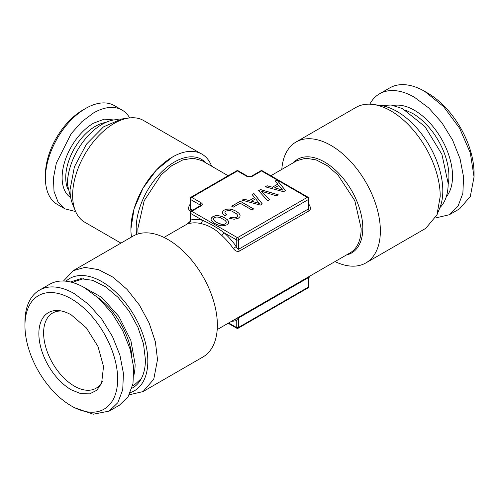 <?xml version="1.0" encoding="UTF-8"?>
<svg xmlns="http://www.w3.org/2000/svg" width="499" height="499" viewBox="0 0 499 499"><rect width="100%" height="100%" fill="white"/><g stroke="black" fill="none" stroke-linecap="round" stroke-linejoin="round"><path stroke-width="0.75" d="M218.1 217.084L220.427 217.695L225.105 220.396L226.184 221.756L226.24 222.922L225.336 223.864L223.72 224.375L221.681 224.332L216.791 222.51L214.689 221.032L213.616 219.672L213.553 218.506L214.458 217.583L216.079 217.053L218.1 217.084M213.553 218.506L213.616 219.672M214.689 221.032L213.616 219.747M216.791 222.51L214.689 221.101M219.329 223.708L216.791 222.579M221.681 224.332L219.329 223.777M223.72 224.375L221.681 224.4M225.336 223.864L223.72 224.444M226.24 222.922L225.336 223.932M228.717 221.699L227.488 219.866L224.837 217.932L221.487 216.398L218.269 215.699L215.343 215.811L212.842 216.722L211.283 218.157L211.077 219.797M224.837 217.863L221.487 216.329L218.269 215.63L215.343 215.743L212.842 216.653L211.283 218.088L211.071 219.785L212.306 221.631L214.938 223.577L218.288 225.086L221.487 225.798L224.431 225.673L226.933 224.787L228.511 223.321L228.723 221.643L227.488 219.797L224.837 217.932M283.544 191.703L285.503 190.568L276.995 180.033L275.223 181.056L277.75 184.137L272.417 187.212L267.084 185.759L265.275 186.801L283.544 191.703M258.594 190.662L267.757 200.816L269.585 199.762L261.557 191.26L276.384 195.839L278.211 194.785L260.522 189.545L258.594 190.662M260.366 205.083L262.331 203.948L253.823 193.412L252.051 194.435L254.571 197.517L249.244 200.592L243.911 199.138L242.102 200.18L260.366 205.083M251.876 209.96L253.648 208.938L240.293 201.228L231.704 206.187L233.32 207.116L240.138 203.18L251.876 209.96M223.065 214.283L224.793 215.905L226.646 214.838L224.893 212.649L225.068 211.732L225.872 210.996L229.49 210.509L231.842 211.108L236.52 213.809L237.599 215.163L237.655 216.329L236.751 217.277L234.305 217.838L231.205 217.252L229.378 218.306L234.168 219.254L238.347 218.194L239.907 216.741L240.119 215.063L238.902 213.21L236.252 211.277L232.902 209.742L229.683 209.037L226.758 209.15L224.257 210.06L222.835 211.308L222.411 212.73L223.065 214.283M308.494 204.765L309.255 204.821C310.833 207.559 310.79 209.561 309.118 210.828L239.283 251.147C237.293 251.889 235.335 251.041 233.401 248.614L236.258 246.475L236.258 239.769A1.703 0.986 180 0 0 238.665 239.769L238.665 249.213C237.767 249.257 236.963 248.34 236.258 246.475A55.763 32.198 -120 0 0 224.17 232.79L236.258 239.769A1.703 0.986 120 0 1 237.462 237.68A1.703 0.986 60 0 1 238.665 239.769L308.494 199.45A1.703 0.986 60 0 0 307.29 197.367A1.703 0.986 -60 0 1 308.145 197.28L262.393 170.864A1.703 0.986 -60 0 0 261.538 170.951L251.908 176.509L247.092 176.509L237.462 170.951L191.71 197.367L201.34 202.925C202.656 203.854 202.656 204.777 201.34 205.707L191.71 211.264L237.462 237.68L307.29 197.367L261.538 170.951A1.703 0.986 -120 0 0 260.69 170.864L251.059 176.428L247.941 176.428L238.31 170.864A1.703 1.703 0 0 0 236.607 170.864L190.855 197.28A1.703 1.703 0 0 0 190.007 198.752L190.007 207.341L190.506 208.9A2.551 1.472 -60 0 1 189.882 210.828C188.223 209.543 188.173 207.54 189.745 204.821A2.551 0.343 35.5 0 0 190.007 204.964M236.607 170.864A1.703 0.986 -120 0 1 237.462 170.951A1.703 0.986 -60 0 1 238.31 170.864M201.34 202.925A1.703 0.986 120 0 0 200.136 205.008L190.506 199.45A1.703 0.986 120 0 1 191.71 197.367A1.703 0.986 -120 0 0 190.855 197.28M233.401 248.614A53.212 30.72 -120 0 0 221.868 235.553L224.17 232.79C217.527 227.843 210.335 223.689 202.588 220.333L190.506 213.354A1.703 0.986 120 0 1 191.71 211.264A1.703 0.986 -120 0 0 190.855 211.183A1.703 1.703 0 0 0 190.007 212.655L190.007 221.244L189.196 223.059L189.976 222.579M267.084 185.759L265.356 186.826M272.417 187.212L267.084 185.828M277.75 184.137L272.417 187.281M276.995 180.033L275.267 181.106M285.465 190.593L276.995 180.108M260.522 189.545L258.638 190.705M278.13 194.828L260.522 189.62M261.557 191.26L269.541 199.787M243.911 199.138L242.183 200.205M249.244 200.592L243.911 199.207M254.571 197.517L249.244 200.667M253.823 193.412L252.089 194.485M262.293 203.972L253.823 193.487M240.293 201.228L231.767 206.218M253.592 208.975L240.293 201.297M222.835 211.308L222.423 212.761M224.257 210.06L222.835 211.376M226.758 209.15L224.257 210.129M229.683 209.037L226.758 209.218M232.902 209.742L229.683 209.112M236.252 211.277L232.902 209.811M238.902 213.21L236.252 211.345M240.113 215.119L238.902 213.279M231.205 217.252L229.459 218.331M232.821 217.695L231.205 217.321M234.305 217.838L232.821 217.764M235.634 217.695L234.305 217.913M236.751 217.277L235.634 217.764M237.655 216.329L236.751 217.346M224.893 212.649L225.411 213.684M226.596 214.869L225.411 213.753M203.149 190.181L220.078 180.407M221.868 235.553C215.793 229.372 208.925 225.411 201.278 223.664A53.212 30.72 -120 0 0 189.745 223.409L189.289 222.978M190.007 212.655A1.703 0.986 180 0 0 190.506 213.354L190.506 220.059A55.763 32.198 -120 0 1 202.588 220.333L201.278 223.664M278.922 180.407L295.851 190.181M282.596 190.094L274.65 187.817L278.766 185.435L282.596 190.094M259.424 203.473L251.471 201.197L255.594 198.814L259.424 203.473M186.021 224.706L189.963 221.706M189.745 223.409L190.506 220.059C189.832 221.119 189.832 221.568 190.506 221.413M309.118 210.828A2.551 1.472 -120 0 1 308.494 208.9L308.494 199.45A1.703 0.986 180 0 0 308.993 198.752L308.993 207.341L308.494 208.9L238.665 249.213L239.283 251.147M282.596 190.025L274.65 187.817M259.424 203.405L251.471 201.197M231.642 321.25A55.763 32.198 -120 0 0 236.258 320.645L234.985 319.323M228.162 323.258L236.607 328.136A1.703 0.986 -60 0 1 236.258 327.356L236.258 320.645L239.283 316.69M236.607 328.136A1.703 1.703 0 0 0 238.31 328.136L238.665 327.356L238.665 317.907L308.494 277.587L308.993 277.756L309.804 275.941M73.241 270.651L84.874 267.402L98.515 269.641L112.986 277.176L127.039 289.358L139.464 305.126L149.189 323.14L155.382 341.84L157.509 359.611L153.754 379.252L143.051 391.572L202.906 357.016A69.81 40.307 -120 0 0 217.364 325.055A69.81 40.307 -120 0 0 186.888 254.796A69.81 40.307 -120 0 0 133.096 236.096L73.241 270.651L63.498 281.018M281.798 169.411A69.81 40.307 60 0 1 296.094 141.984A69.81 40.307 60 0 1 349.893 160.69A69.81 40.307 60 0 1 380.363 230.95A69.81 40.307 60 0 1 365.904 262.904A69.81 40.307 60 0 1 335.01 261.576M373.24 104.472L380.643 105.482A64.801 37.413 -120 0 1 442.813 190.799A64.801 37.413 -120 0 1 439.8 207.94L436.968 214.857L440.218 196.388A69.81 40.307 -120 0 0 373.24 104.472A69.81 40.307 -120 0 0 355.949 107.428L296.094 141.984M238.31 328.136L308.145 287.817A1.703 0.986 -120 0 0 308.494 287.037L238.665 327.356A1.703 0.986 180 0 1 236.258 327.356L228.661 322.972M436.968 214.857L425.759 228.349L365.904 262.904M143.051 391.572L129.197 394.821M65.943 281.193A64.801 37.413 60 0 1 116.959 293.275A64.801 37.413 60 0 1 147.829 361.108A64.801 37.413 60 0 1 130.276 392.619M131.873 388.278A61.396 35.448 60 0 0 145.421 359.717L143.506 343.905L137.942 327.275L129.21 311.295L118.082 297.367L105.538 286.732L92.683 280.313L80.651 278.679L70.502 281.979M132.528 385.852L134.817 384.529L141.379 378.498M83.726 278.629L75.218 281.305L72.929 282.627M133.888 375.173A59.593 34.406 -120 0 0 135.117 364.195L130.863 340.43L118.955 316.547L101.796 297.379L82.859 286.788M381.005 105.532L391.185 105.021L402.487 108.601L425.017 126.665L441.914 154.353L448.164 183.464A59.593 34.406 60 0 1 439.937 207.596M132.01 356.467A55.682 32.148 -120 0 0 98.116 297.76M109.219 411.101L119.454 405.194L128.087 396.742L132.965 383.806L133.676 367.507L130.158 349.25L122.71 330.606L111.976 313.172L98.877 298.458L84.549 287.73A69.81 40.307 -120 0 0 49.644 284.274L39.409 290.181A69.81 40.307 -120 0 0 24.95 322.142L24.95 325.616A65.556 37.849 60 0 1 71.307 298.851A65.556 37.849 60 0 1 117.658 379.14A65.556 37.849 60 0 1 71.307 405.905L74.314 407.646L93.207 414.214L109.219 411.101L117.851 402.649L122.729 389.719L123.44 373.42L119.922 355.157L112.475 336.513L101.74 319.079L88.647 304.371L74.314 293.643A69.81 40.307 -120 0 0 39.409 290.181M369.803 104.179A69.81 40.307 60 0 1 379.546 93.806A69.81 40.307 60 0 1 414.451 97.268L428.778 107.99L441.877 122.704L452.612 140.138L460.059 158.782L463.577 177.045L462.866 193.338L457.988 206.274L449.356 214.726L459.591 208.819L470.295 196.5L474.05 176.858L470.295 152.875L459.591 128.206L443.574 106.605L424.686 91.354A69.81 40.307 60 0 0 389.781 87.899L379.546 93.806M435.502 217.982L449.356 214.726M74.314 407.646L71.307 405.905A65.556 37.849 60 0 1 24.95 325.616M474.05 176.858L474.05 173.384A65.556 37.849 -120 0 0 427.693 93.095L424.686 91.354L427.693 93.095M71.307 314.919A45.877 26.491 -120 0 0 59.73 310.702A45.877 26.491 -120 0 0 39.402 340.755A45.877 26.491 -120 0 0 71.307 389.838L80.938 393.711L89.701 393.854L96.806 390.255L101.609 383.244L103.518 366.528L98.022 346.562L86.396 327.937L71.307 314.919M61.589 311.033A43.419 25.069 -120 0 0 52.607 313.041A43.419 25.069 -120 0 0 43.613 332.914A43.419 25.069 -120 0 0 74.314 386.095A43.419 25.069 -120 0 0 96.026 388.247A43.419 25.069 -120 0 0 102.258 381.467M45.421 178.249L45.421 174.775A52.788 30.476 -60 0 1 82.74 110.123L85.753 108.389A57.042 32.934 120 0 0 45.421 178.249A57.042 32.934 120 0 0 57.235 204.359L65.057 208.881L58.009 201.97L54.017 191.404L53.437 178.093L56.312 163.173L71.17 133.695L81.873 121.669L93.581 112.905A57.042 32.934 -60 0 1 122.099 110.079A57.042 32.934 -60 0 1 129.709 117.914M122.099 110.079L114.271 105.563A57.042 32.934 120 0 0 85.753 108.389M75.642 211.551L65.057 208.881M118.226 119.673A48.952 28.262 -60 0 0 67.39 184.331L71.426 200.729M200.461 153.355L143.537 120.49A58.745 33.913 120 0 0 128.985 118.001L121.588 119.012L103.518 126.865L86.483 144.117L74.401 166.822L70.035 189.757A53.73 31.025 -60 0 0 72.536 203.966L75.361 210.884A58.745 33.913 120 0 0 84.793 222.242L120.939 243.113M128.985 118.001A58.745 33.913 120 0 0 72.629 195.346A58.745 33.913 120 0 0 75.361 210.884M211.62 166.186A58.813 33.957 120 0 0 172.492 157.017A58.813 33.957 120 0 0 130.906 229.047L134.069 208.813L143.07 188.054L156.549 169.878L172.467 157.035M130.906 229.047A58.813 33.957 120 0 0 131.53 236.994M251.908 176.509A1.703 0.986 -120 0 0 251.059 176.428M247.092 176.509A1.703 0.986 -60 0 1 247.941 176.428M200.61 205.544A1.703 0.986 0 0 0 200.136 205.008L200.136 206.399M201.34 205.707A1.703 0.986 -120 0 0 200.486 205.619L190.855 211.183M192.658 210.141L190.506 208.9L190.506 199.45A1.703 0.986 180 0 1 190.007 198.752M190.007 204.459A53.212 30.72 120 0 0 189.745 204.821M190.687 211.295L189.882 210.828M138.161 233.919A53.212 30.72 120 0 1 137.855 229.503A53.212 30.72 120 0 1 137.849 228.486L144.186 200.685L161.071 174.937L171.781 165.649L182.815 159.911L193.207 158.202L202.076 160.678L228.162 175.742M309.255 204.821A53.212 30.72 -120 0 0 308.993 204.459M217.202 329.589L350.136 252.843A53.212 30.72 -120 0 0 361.145 229.397A53.212 30.72 -120 0 0 361.151 228.486L354.814 200.685L337.929 174.937L327.219 165.649L316.185 159.911L305.793 158.202L296.924 160.678L270.838 175.742M346.4 255.001A54.06 31.212 -120 0 0 362.792 229.16A54.06 31.212 -120 0 0 362.798 228.23A54.06 31.212 -120 0 0 336.008 170.639A54.06 31.212 -120 0 0 293.187 162.836M308.993 277.756L308.993 286.345A1.703 0.986 180 0 1 308.494 287.037L308.494 277.587L309.118 276.377M405.263 110.042L412.642 113.429A51.297 29.616 60 0 1 448.158 184.337M393.543 105.451A53.848 31.088 60 0 1 414.451 110.298A53.848 31.088 60 0 1 447.965 152.738A53.848 31.088 60 0 1 446.274 196.787M113.753 119.966L104.31 119.142L93.581 123.159A44.486 25.686 -60 0 0 65.082 160.553A44.486 25.686 -60 0 0 69.448 196.706M67.59 188.485A41.928 24.208 -60 0 1 95.384 126.284A41.928 24.208 -60 0 1 105.701 122.467M136.614 234.436A54.06 31.212 -60 0 1 136.215 229.266A54.06 31.212 -60 0 1 136.202 228.23A54.06 31.212 -60 0 1 162.992 170.639A54.06 31.212 -60 0 1 205.813 162.836M262.393 170.864A1.703 1.703 0 0 0 260.69 170.864M308.993 198.752A1.703 1.703 0 0 0 308.145 197.28M189.558 222.666L163.99 237.424M308.145 287.817A1.703 1.703 0 0 0 308.993 286.345"/></g></svg>
